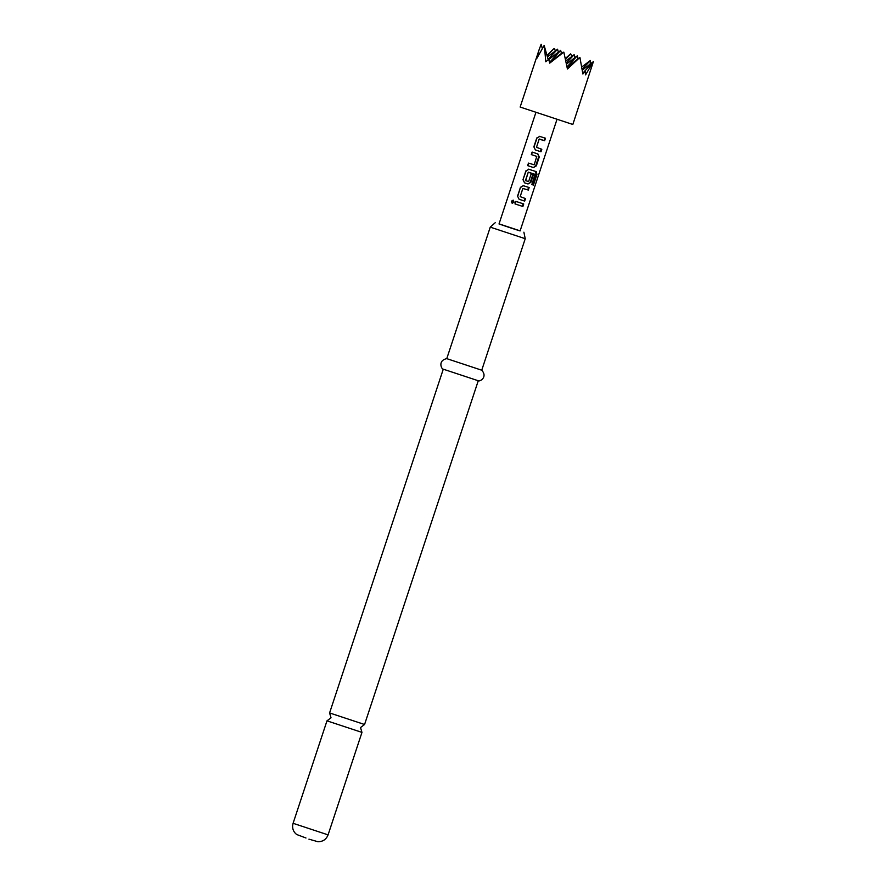<?xml version="1.0" encoding="UTF-8"?>
<svg xmlns="http://www.w3.org/2000/svg" width="886" height="886" viewBox="0 0 886 886"><rect width="100%" height="100%" fill="white"/><g stroke="black" fill="none" stroke-linecap="round" stroke-linejoin="round"><path stroke-width="1.33" d="M513.393 200.247L511.942 201.465L512.429 203.348M514.079 202.196L513.138 200.136L511.322 201.266L512.163 203.293L514.079 202.196M364.578 724.504L329.592 712.942L331.021 717.793L326.978 720.839L361.964 732.401L360.524 727.55L364.567 724.504L478.263 380.747C479.37 381.977 488.131 377.403 481.74 370.204L525.232 238.711L490.257 227.137L446.765 358.642L481.751 370.215M499.051 223.87L520.126 230.847M329.592 712.942L443.277 369.185L478.252 380.747M544.403 46.05L545.787 61.798L548.711 59.384L549.73 63.127L563.828 52.108L567.428 69.008L579.909 57.391L582.877 74.025L585.325 71.423L585.568 74.878L593.376 61.643L572.832 124.472L520.148 107.051L539.053 49.893L536.683 58.631L544.159 45.463L548.235 59.75M571.858 56.427L570.684 53.836L565.257 58.554M590.154 64.124L590.364 60.481L581.88 66.904M536.783 137.983L539.884 136.378L536.783 137.983L533.848 146.832L535.421 149.967L540.992 151.794L541.822 149.269L536.473 147.331L539.186 139.146L544.635 140.752L545.477 138.216L539.286 136.278M536.783 156.401L534.18 164.796L528.477 163.102L527.635 165.627L531.744 166.989L533.45 167.543L536.329 165.87L539.253 157.021L537.935 153.976L532.121 152.06L531.29 154.585L536.783 156.401L531.29 154.585M536.949 174.453L536.063 174.154L532.541 184.775L533.427 185.074L536.949 174.453L536.24 171.629L528.41 169.148M533.427 185.074L531.833 184.565L535.066 174.354L528.222 172.305L525.631 180.7L528.654 181.508L531.024 174.32L533.294 175.063L530.891 182.306L528.012 183.978L524.545 182.848L522.984 179.703L525.907 170.854L529.031 169.27M523.593 185.706L520.47 187.289L517.546 196.138L519.107 199.284L524.678 201.1L525.509 198.575L520.171 196.637L522.873 188.463L528.333 190.058L529.163 187.533L522.973 185.584M514.976 203.902L522.895 206.493L523.726 203.968L515.818 201.366L514.976 203.902L522.319 206.305L523.15 203.78M535.886 112.5L499.017 223.97L511.499 228.2L520.093 230.936L556.962 119.466M582.224 69.263L590.364 60.481M593.376 61.643L582.346 70.127M582.767 73.228L593.111 62.064M566.243 63.183L574.139 54.666L574.959 57.612M567.007 66.904L577.24 55.862L578.06 58.808M565.456 59.484L570.684 53.836M547.16 55.907L553.761 48.774L554.603 48.553L555.278 50.978M553.761 48.774L547.016 55.408M548.135 59.395L557.56 49.217L547.459 56.992M549.541 62.419L560.672 50.413L548.766 59.572M539.053 49.893L541.136 44.3L542.265 48.309M585.325 71.423L582.789 73.372M579.909 57.391L567.073 67.258M562.887 52.296L549.575 62.529M560.672 50.413L561.491 53.359M557.56 49.217L558.39 52.163M577.24 55.862L566.442 64.169M574.139 54.666L565.8 61.079M522.895 206.493L522.319 206.305M516.029 201.443L515.198 203.957M533.848 146.832L535.399 149.956L540.416 151.595L541.246 149.081M536.994 138.039L534.07 146.888M544.635 140.752L544.059 140.553L544.901 138.039M544.059 140.553L539.408 139.036M536.473 147.331L539.142 139.124M540.992 151.794L540.416 151.595M532.342 152.126L531.5 154.651M539.253 157.021L537.569 153.843M536.329 165.87L535.753 165.671L538.688 156.822M533.45 167.543L535.753 165.671M533.084 167.41L527.635 165.627M528.687 163.168L527.857 165.693M536.063 174.154L535.498 171.375M529.02 169.259L525.907 170.854M526.129 170.92L522.984 179.703M523.194 179.769L524.545 182.848M524.523 182.826L528.012 183.978M527.646 183.856L530.891 182.306M530.315 182.106L532.719 174.874M525.476 180.456L528.222 172.305M528.388 172.161L535.066 174.354M532.541 184.775L531.833 184.554M517.546 196.138L519.096 199.261L524.102 200.9L524.933 198.386M520.47 187.289L517.756 196.205M523.582 185.695L520.691 187.356M528.333 190.058L527.757 189.859L528.588 187.345M527.757 189.859L522.84 188.441L520.171 196.637M524.678 201.1L524.102 200.9M511.322 201.266L511.942 201.465M305.969 838.001L296.644 834.49C293.764 832.22 292.424 829.252 292.624 825.586L293.089 823.304L328.075 834.878L361.964 732.401M328.075 834.878C326.214 839.496 322.803 841.766 317.83 841.7L308.937 839.153M523.892 232.187L525.232 238.711M443.288 369.185C441.66 369.506 437.352 360.602 446.777 358.642M495.23 222.707L490.257 227.137M293.089 823.304L326.978 720.839"/></g></svg>
